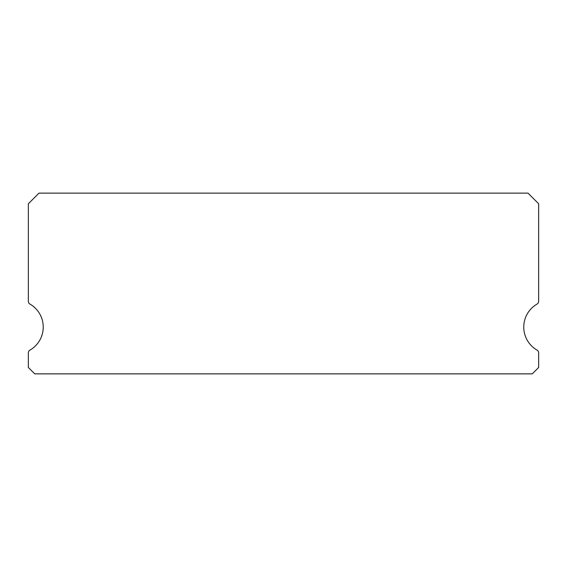 <?xml version="1.0" encoding="UTF-8"?>
<svg xmlns="http://www.w3.org/2000/svg" width="567" height="567" viewBox="0 0 567 567"><rect width="100%" height="100%" fill="white"/><g stroke="black" fill="none" stroke-linecap="round" stroke-linejoin="round"><path stroke-width="0.85" d="M537.055 350.108A26.578 26.578 0 0 1 537.055 304.068A3.189 3.189 0 0 0 538.65 301.311L538.65 203.766L528.019 193.134L38.981 193.134L28.35 203.766L28.35 301.311A3.189 3.189 0 0 0 29.945 304.068A26.578 26.578 0 0 1 29.945 350.108A3.189 3.189 0 0 0 28.35 352.865L28.35 367.487L34.729 373.866L532.271 373.866L538.65 367.487L538.65 352.865A3.189 3.189 0 0 0 537.055 350.108"/></g></svg>
